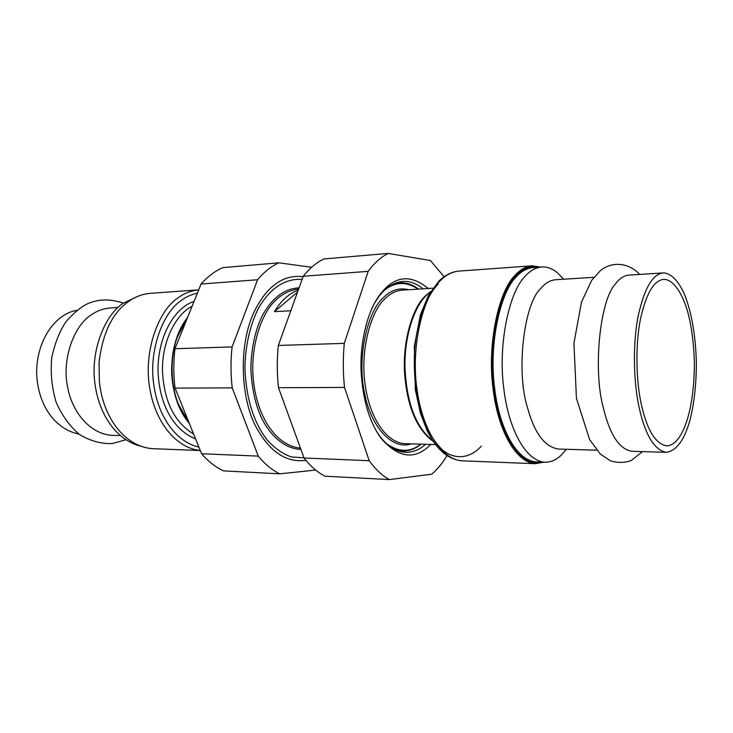 <?xml version="1.0" encoding="UTF-8"?>
<svg xmlns="http://www.w3.org/2000/svg" width="733" height="733" viewBox="0 0 733 733"><rect width="100%" height="100%" fill="white"/><g stroke="black" fill="none" stroke-linecap="round" stroke-linejoin="round"><path stroke-width="1.1" d="M302.115 279.355C284.954 278.43 270.495 287.877 258.758 307.695C250.283 324.041 245.161 345.912 244.923 368.552C246.233 398.679 253.655 422.51 267.188 440.029C274.499 448.092 282.489 453.709 291.148 456.888L303.975 457.841M297.534 292.073L274.435 311.662L290.809 310.774M274.435 311.662C281.17 300.539 289.104 293.356 298.239 290.112M200.301 450.548L152.95 448.688C124.995 447.048 102.702 417.398 99.358 381.16L99.047 362.56C102.51 333.258 112.332 312.918 128.513 301.538C135.028 296.792 142.321 294.052 150.412 293.328L198.725 289.847C190.901 290.635 183.827 293.429 177.514 298.239C158.117 311.021 143.21 352.518 149.779 388.243C154.956 420.953 175.233 447.955 200.283 450.52M189.371 423.518C178.779 410.938 172.86 393.997 171.614 372.703C171.495 349.659 176.845 331.179 187.666 317.252M118.068 307.466L110.436 307.952C103.271 308.538 96.848 310.884 91.139 314.97C74.18 325.489 61.572 358.996 67.619 387.116C72.274 412.789 90.553 434.33 112.516 435.375L120.166 435.613M76.837 310.352C56.093 313.577 36.513 339.352 36.65 373.024C37.594 404.057 54.343 429.071 78.862 434.073M137.932 296.288L123.263 303.224C104.792 315.007 90.031 351.354 95.043 384.376C99.294 415.025 116.428 439.919 140.379 446.131M188.949 422.483L178.605 404.561C170.972 386.767 169.332 358.034 177.496 336.584L187.199 318.406M173.794 350.062C171.201 364.411 171.43 378.127 174.463 391.22M303.077 276.671C292.119 275.361 282.251 278.375 273.464 285.696C267.078 290.763 261.232 298.34 255.918 308.419C237.089 343.209 240.635 402.554 257.906 430.152C271.008 452.719 287.015 462.789 305.936 460.37M311.607 267.279L278.879 262.808C271.228 266.262 264.137 271.906 257.585 279.749L232.095 346.929C230.593 360.544 230.638 374.206 232.233 387.885L258.273 456.109C264.897 464.2 272.053 470.1 279.759 473.83L315.666 470.073M279.759 473.83L223.583 470.879C215.694 467.269 208.364 461.561 201.593 453.754L175.059 388.114C173.437 374.966 173.4 361.836 174.949 348.743L201.071 284.038C207.778 276.469 215.053 270.99 222.896 267.627L278.879 262.808M257.585 279.749L201.071 284.038M174.949 348.743L232.095 346.929M232.233 387.885L175.059 388.114M201.593 453.754L258.273 456.109M540.468 267.069L532.103 265.822C525.735 266.464 519.963 269.717 514.804 275.571C498.999 290.864 487.005 343.374 492.988 388.16C497.652 429.062 515.134 462.376 535.337 463.705L543.657 462.193M430.436 292.046C416.94 300.503 404.094 332.049 405.001 367.755C406.632 403.077 415.923 427.431 432.864 440.817M542.484 462.147C522.189 468.808 500.822 436.483 495.032 395.197C487.17 350.117 498.889 292.101 515.656 276.204C522.666 268.214 530.545 265.19 539.296 267.151M663.383 272.905L628.841 275.095C623.865 275.59 619.394 278.567 615.418 284.01C599.86 299.788 592.704 370.66 603.534 408.556C609.938 434.834 619.33 449.072 631.718 451.281L666.315 452.343C654.523 450.117 645.571 435.622 639.442 408.84C633.77 384.568 632.377 345.481 638.067 316.601C644.179 288.481 652.617 273.922 663.383 272.905C670.97 273.152 678.474 280.922 684.347 294.015C691.549 312.093 695.553 334.779 696.35 362.065C696.387 383.524 694.316 402.683 690.138 419.551C684.53 439.855 676.596 450.786 666.315 452.343M566.38 449.283L560.754 455.614C555.962 460.086 550.666 462.294 544.894 462.239C525.249 460.956 508.244 428.072 503.699 387.739C497.863 343.585 509.481 291.752 524.828 276.625C529.858 270.816 535.484 267.6 541.705 266.977C547.175 266.62 552.535 268.654 557.776 273.079L563.604 279.227M593.895 277.303L555.522 279.74C550.08 280.263 545.178 283.158 540.817 288.417C523.774 303.709 515.849 371.613 527.577 407.951C534.494 433.157 544.729 446.855 558.289 449.036L596.717 450.209M544.894 462.239L536.135 461.9C516.298 460.617 499.155 427.898 494.573 387.775C488.7 343.85 500.428 292.284 515.922 277.221C520.998 271.439 526.679 268.232 532.955 267.6L541.705 266.977M641.549 405.34C636.308 382.809 635.044 346.599 640.321 319.854C645.975 293.814 653.809 280.308 663.832 279.355C673.224 279.282 682.46 293.136 687.838 312.359C691.558 326.377 693.739 342.952 694.38 362.111C694.527 409.518 682.744 445.499 666.554 445.875C655.559 443.813 647.23 430.298 641.549 405.34M382.452 292.091C393.383 281.774 405.322 280.785 418.25 289.123M420.788 444.134C410.269 452.472 398.926 452.389 386.749 443.868M430.839 291.395L425.369 295.875C412.734 307.411 402.225 341.321 404.671 374.426C407.374 407.117 416.921 429.456 433.295 441.449M394.995 449.558L402.573 451.033C409.381 451.079 415.547 448.779 421.072 444.143M418.534 289.104C412.477 284.523 406.247 282.425 399.824 282.828L392.302 284.551M389.434 479.584L325.049 476.203C317.526 472.391 310.526 466.325 304.039 458.006L278.494 387.702C276.918 373.583 276.863 359.5 278.32 345.454L303.224 276.277C309.619 268.232 316.546 262.451 324.004 258.932L388.142 253.416C380.986 257.026 374.325 263 368.186 271.347L344.29 343.365C342.897 358.016 342.971 372.703 344.51 387.436L369.212 460.709C375.461 469.358 382.205 475.653 389.434 479.584L431.737 474.205C437.372 469.404 442.466 463.219 447.011 455.66M428.228 288.5C409.921 273.4 393.493 275.892 378.952 295.958C367.847 311.342 359.985 341.028 361.048 370.22C362.542 399.338 369.285 422.126 381.279 438.591C398.743 458.336 415.245 460.278 430.775 444.436M425.589 444.28C419.725 449.668 413.073 452.343 405.642 452.325C396.26 451.849 387.665 446.489 379.859 436.245L376.533 431.352M374.444 303.343L377.605 298.349C384.761 288.032 393.172 282.388 402.848 281.435C409.829 281.005 416.564 283.469 423.051 288.82M400.099 451.482L402.096 451.015M399.348 282.856L397.341 282.452M444.088 276.753L430.399 260.527L388.142 253.416M344.51 387.436L278.494 387.702M278.32 345.454L344.29 343.365M368.186 271.347L303.224 276.277M304.039 458.006L369.212 460.709M299.064 287.831C284.441 288.536 272.181 297.79 262.286 315.602C255.02 330.84 251.208 348.532 250.86 368.69C251.749 388.233 255.396 404.818 261.782 418.433C270.834 436.721 285.861 449.146 300.887 449.338M298.633 289.031L297.964 289.077C287.574 290.497 278.458 296.059 270.624 305.753C259.958 319.927 252.583 344.235 252.72 369.295C253.618 411.598 273.867 445.637 300.438 448.11M198.909 447.112C175.489 441.797 158.154 416.142 153.783 384.77C148.524 350.814 162.772 312.909 180.804 300.814C185.788 297.002 191.313 294.464 197.379 293.191M194.034 301.483C175.471 307.035 157.687 335.467 158.026 370.742C159.07 403.874 173.217 430.06 195.583 438.884M193.622 434.028C174.399 422.318 164.018 401.345 162.479 371.127C161.773 340.588 176.543 313.715 192.055 306.367M438.215 284.01C427.33 295.124 417.471 318.947 414.667 348.642C413.458 371.613 415.318 392.137 420.238 410.233C425.36 427.366 432.891 440.725 442.833 450.309C456.293 460.828 470.962 457.584 481.343 446.14M440.405 280.574C445.93 274.921 452.114 271.76 458.95 271.091C451.592 271.732 444.821 275.177 438.636 281.435L428.347 295.637L420.394 314.842L414.292 346.471L415.318 389.654L420.421 413.201L427.101 430.601C436.428 449.466 448.074 459.545 462.047 460.828C440.377 459.444 421.805 427.504 416.894 388.408C410.608 345.6 423.472 295.353 440.405 280.574M408.776 289.718C399.567 287.501 391.303 289.938 383.991 297.048C367.609 310.325 356.641 357.392 364.512 392.751C370.229 425.323 391.679 450.795 411.295 443.85M435.549 444.583L404.827 443.657C385.778 442.668 369.533 416.701 365.272 385.448C359.766 351.226 370.751 310.572 385.531 298.212C390.506 293.374 396.104 290.68 402.325 290.131L432.992 288.197M123.446 303.096C107.733 298.093 97.388 299.797 88.363 303.38C81.702 306.339 74.317 312.35 66.199 321.421C59.749 330.812 54.92 342.952 51.704 357.851C50.375 373.005 51.823 387.72 56.065 401.986C61.819 415.309 69.653 426.185 79.585 434.605C90.7 441.11 101.649 444.088 112.424 443.538L125.682 439.8M535.337 463.705L462.047 460.828M532.103 265.822L458.95 271.091M642.594 451.61L631.14 460.544C624.635 462.917 617.754 463.018 610.507 460.837L600.345 454.075L589.561 439.498L576.431 398.211L573.93 343.191L581.507 302.069L591.714 280.29L600.455 270.541C611.872 261.305 628.456 262.322 639.698 274.408M557.776 273.079L563.53 279.227M560.754 455.614L566.316 449.274M402.573 451.033L398.129 450.877M399.824 282.828L395.389 283.13M378.952 295.958L377.605 298.349M381.279 438.591L379.859 436.245"/></g></svg>
